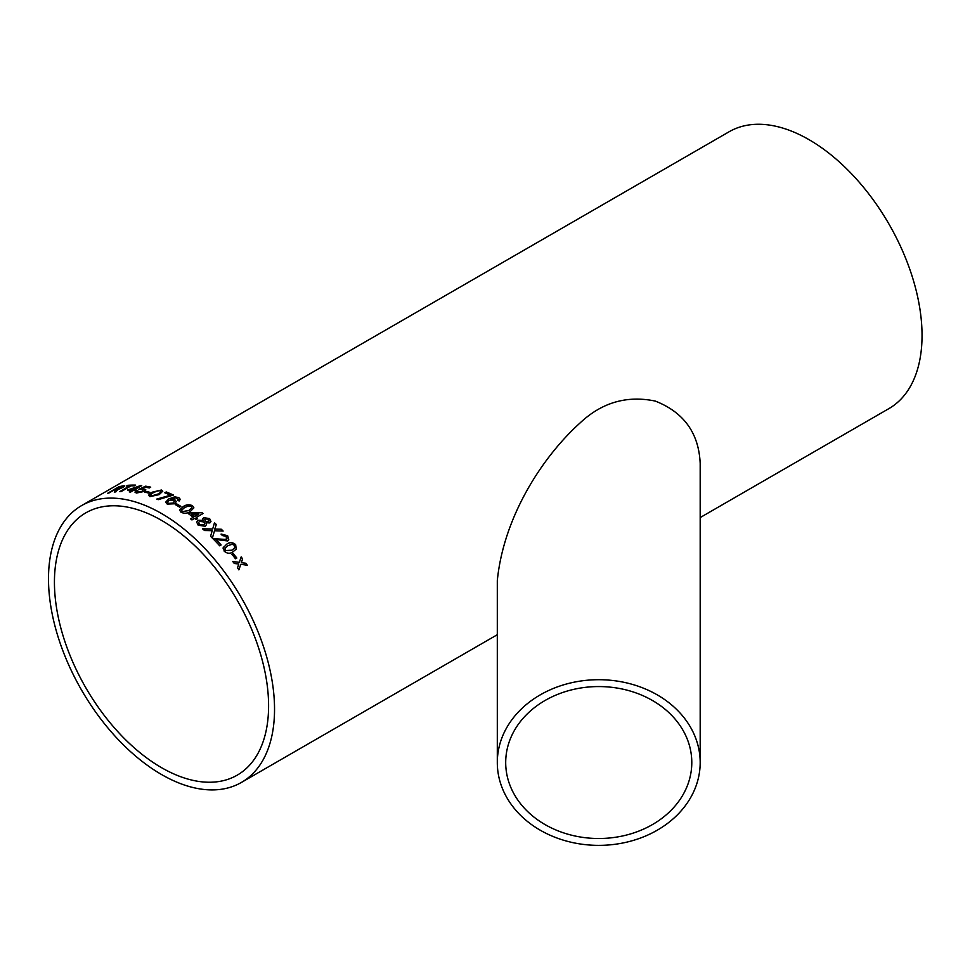 <?xml version="1.0" encoding="UTF-8"?>
<svg xmlns="http://www.w3.org/2000/svg" width="970" height="970" viewBox="0 0 970 970"><rect width="100%" height="100%" fill="white"/><g stroke="black" fill="none" stroke-linecap="round" stroke-linejoin="round"><path stroke-width="1.45" d="M176.71 503.903A159.832 92.283 60 0 1 177.437 504.315A159.832 92.283 60 0 1 180.905 506.388L179.608 507.14A159.832 92.283 60 0 0 176.128 505.067A159.832 92.283 60 0 0 175.412 504.655L176.71 504.024A159.674 92.186 60 0 1 180.808 506.449M81.601 505.588A159.832 92.283 60 0 1 161.517 513.506A159.832 92.283 60 0 1 265.938 654.35A159.832 92.283 60 0 1 241.433 782.426A159.832 92.283 60 0 1 81.601 690.155A159.832 92.283 60 0 1 81.601 505.588L729.113 131.762A159.832 92.283 60 0 1 809.029 139.668A159.832 92.283 60 0 1 913.437 280.512A159.832 92.283 60 0 1 888.944 408.588L700.182 517.568M233.2 553.506A159.832 92.283 60 0 1 236.813 558.053L235.504 558.805A159.832 92.283 60 0 0 231.891 554.258L233.139 553.579A159.674 92.186 60 0 1 236.728 558.102M223.052 547.989L226.689 544.194C229.575 542.012 232.558 542.145 235.649 544.619L236.219 549.081L233.127 551.724C230.278 553.906 227.307 553.737 224.215 551.215L223.367 547.165M212.83 538.689L226.337 539.599L227.016 538.859L226.386 539.502L212.866 538.592A159.832 92.283 60 0 1 219.681 545.807L221.124 544.97A159.832 92.283 60 0 0 216.043 539.538L216.007 539.635A159.674 92.186 60 0 1 221.039 545.019M226.337 539.599L226.313 536.422L222.312 535.525L221.099 534.058L227.647 535.707L228.811 539.841L227.72 540.945L216.043 539.538M212.2 530.675L204.488 530.517A159.832 92.283 60 0 0 202.609 528.82L212.685 528.989L214.455 522.806A159.832 92.283 60 0 1 216.298 524.479L214.806 529.038L221.305 529.232A159.832 92.283 60 0 1 223.136 531.051L214.503 530.748L212.381 538.107A159.832 92.283 60 0 0 210.587 536.313L212.2 530.675M214.212 523.667L214.431 522.915A159.674 92.186 60 0 1 216.274 524.588L216.298 524.479M216.274 524.588L214.77 529.135L221.305 529.232M203.664 517.665L209.605 518.574L210.963 521.557L209.835 522.927L206.004 522.794L206.428 524.746L205.131 526.249L198.195 525.194L196.667 522.078L198.123 520.272L203.094 520.332L202.694 518.829L203.664 517.665L209.581 518.683L210.951 521.605M194.703 518.356A159.832 92.283 60 0 1 196.134 519.471L197.577 518.635A159.832 92.283 60 0 0 196.158 517.519L203.094 513.506A159.832 92.283 60 0 0 202.1 512.73L189.853 512.839L188.398 513.676A159.832 92.283 60 0 1 193.272 517.252L190.532 518.841A159.832 92.283 60 0 1 191.951 519.944L194.703 518.356M192.472 505.673L193.891 507.831L190.362 511.433C187.549 513.482 184.445 513.76 181.05 512.281L179.62 510.014L183.148 506.655C185.998 504.582 189.101 504.267 192.472 505.673L193.891 507.892M179.595 510.208L183.136 506.776C185.973 504.703 189.077 504.388 192.472 505.794M178.213 499.465L175.849 497.828L170.744 499.32L174.964 499.865L176.31 501.599L174.636 503.782L167.216 504.085L165.615 502.217L168.695 498.968L174.636 496.846L178.807 497.574L180.262 499.308L179.171 501.005L177.583 500.29L178.213 499.308L177.583 500.411M156.8 499.065A159.832 92.283 60 0 1 158.231 499.671L173.4 495.039A159.832 92.283 60 0 0 166.222 491.948L164.779 492.772A159.832 92.283 60 0 1 170.514 495.209L156.8 499.065M161.384 490.032L162.766 491.184L159.213 494.615L149.95 496.628L148.58 495.197L152.132 492.202L161.384 490.032L162.778 491.257M148.568 495.512L152.157 492.336L161.408 490.165M145.876 491.293A159.832 92.283 60 0 1 149.926 492.36L148.628 493.112A159.832 92.283 60 0 0 144.578 492.045L145.912 491.426A159.674 92.186 60 0 1 149.78 492.445M137.825 490.784L137.752 492.299L142.541 491.208L142.82 489.377L138.771 489.341L145.645 486.176A159.832 92.283 60 0 1 150.726 487.146L149.283 487.983A159.832 92.283 60 0 0 145.318 487.195L141.85 488.783L145.718 489.474L144.009 491.475L136.443 493.051L135.036 492.275L136.321 490.662L137.825 490.784M136.988 491.923L142.578 491.353L142.857 489.51M143.79 489.971L142.82 489.377M133.339 490.48A159.832 92.283 60 0 1 134.684 490.638L136.127 489.801A159.832 92.283 60 0 0 134.781 489.644L141.729 485.63A159.832 92.283 60 0 0 140.796 485.533L127.494 490.044A159.832 92.283 60 0 1 131.993 490.335L129.252 491.923A159.832 92.283 60 0 1 130.586 492.069L133.339 490.48M131.095 485.837A159.832 92.283 60 0 1 134.345 485.861L135.642 485.109A159.832 92.283 60 0 0 127.822 485.315L126.524 486.067A159.832 92.283 60 0 1 129.689 485.873L119.71 491.632A159.832 92.283 60 0 1 121.117 491.596L131.095 485.837M108.252 493.112L119.043 486.71L107.755 493.221A159.832 92.283 60 0 1 109.064 492.93L114.133 490.008A159.832 92.283 60 0 1 115.478 489.741L114.266 492.069A159.832 92.283 60 0 1 115.842 491.899L117.879 489.51M119.043 486.71A159.832 92.283 60 0 1 123.105 485.897L124.778 485.897M119.104 486.843A159.674 92.186 60 0 1 123.166 486.031L123.105 485.897C125.203 485.521 125.263 485.958 123.287 487.219L117.94 489.656M238.584 564.637L238.778 564.043L234.255 563.449A159.832 92.283 60 0 0 232.788 561.521L239.347 562.357L241.166 556.925A159.832 92.283 60 0 1 242.621 558.841L241.36 562.624L245.859 563.243A159.832 92.283 60 0 1 247.277 565.219L240.79 564.31L238.911 569.814A159.832 92.283 60 0 0 237.504 567.838L238.584 564.637M497.307 762.529L497.307 580.642C503.551 517.204 541.842 457.416 580.181 422.847C601.897 402.465 626.935 395.202 655.296 401.083C683.886 412.335 698.861 433.153 700.182 463.514L700.182 762.529A101.438 82.826 180 0 0 598.745 679.703A101.438 82.826 180 0 0 497.307 762.529A101.438 82.826 180 0 0 598.745 845.367A101.438 82.826 180 0 0 700.182 762.529M161.517 520.369A151.429 87.433 60 0 1 260.445 653.816A151.429 87.433 60 0 1 237.226 775.151A151.429 87.433 60 0 1 85.796 687.73A151.429 87.433 60 0 1 85.809 512.863A151.429 87.433 60 0 1 161.517 520.369M505.697 762.529A93.047 75.963 180 0 0 598.745 838.504A93.047 75.963 180 0 0 691.792 762.529A93.047 75.963 180 0 0 599.363 686.566A93.047 75.963 180 0 0 505.709 761.535A93.047 75.963 180 0 0 505.697 762.529M238.85 569.875L240.79 564.31M241.13 557.022A159.674 92.186 60 0 1 242.561 558.914L241.3 562.697L245.859 563.243M245.798 563.303A159.674 92.186 60 0 1 247.156 565.195M232.739 561.594L239.347 562.357M114.327 492.202L115.454 490.844M115.515 490.99L116.145 489.789M123.166 486.031L124.79 485.982M121.856 486.637A159.832 92.283 60 0 0 119.043 487.158L115.491 489.389A159.674 92.186 60 0 1 118.013 488.916L121.941 487.534L121.856 486.637L121.893 487.401L118.013 488.916M115.43 489.256A159.832 92.283 60 0 1 117.952 488.783M126.864 486.043L127.822 485.315M127.882 485.449A159.674 92.186 60 0 1 135.424 485.23M120.013 491.632L129.689 485.873M135.945 489.911A159.674 92.186 60 0 0 134.818 489.777L134.781 489.644M127.773 490.056L140.796 485.533M140.832 485.667A159.674 92.186 60 0 1 141.535 485.74M129.483 491.948L131.993 490.335M130.574 489.28L130.611 489.426A159.674 92.186 60 0 1 133.484 489.644L137.51 487.158L130.574 489.28A159.832 92.283 60 0 1 133.448 489.51L137.51 487.158M136.988 491.996L137.788 492.433M138.807 489.486L145.682 486.309A159.674 92.186 60 0 1 150.568 487.243M141.85 488.783L145.73 489.535M135.06 492.348L136.358 490.796L137.861 490.929M144.76 492.093L145.912 491.426M150.568 495.318L151.272 496.009L157.819 494.215C160.414 493.027 161.178 491.923 160.086 490.905M157.819 494.215L157.795 494.082C160.402 492.893 161.153 491.79 160.062 490.771L160.802 491.487M151.272 496.009L157.795 494.082M160.062 490.771L157.819 490.735L153.551 492.627C150.956 493.815 150.192 494.894 151.259 495.876L150.568 495.391M164.924 492.833L166.222 491.948M166.234 492.069A159.674 92.186 60 0 1 173.278 495.112M156.813 499.198L170.514 495.209M170.744 499.32L174.976 499.986L176.31 501.66M165.615 502.278L168.707 499.101L174.648 496.967L178.819 497.695L180.262 499.368M167.422 502.181L168.404 503.406L173.157 503.139L174.297 501.66M168.404 503.406L173.145 503.006L174.297 501.587L173.266 500.399L168.598 500.568L167.422 502.12L168.404 503.272M175.521 504.715L176.71 504.024M181.608 510.329L182.336 511.639L188.907 510.547L191.902 507.759M182.336 511.639L188.92 510.438L191.914 507.698L191.163 506.425L188.883 505.879L184.591 507.565L181.608 510.268L182.348 511.529M197.48 518.683A159.674 92.186 60 0 0 196.134 517.628L196.158 517.519M188.483 513.736L189.841 512.948L202.1 512.73M202.087 512.851A159.674 92.186 60 0 1 203.009 513.554M190.605 518.901L193.272 517.252M191.623 514.112L191.611 514.221A159.674 92.186 60 0 1 194.703 516.537L198.789 514.076L191.623 514.112A159.832 92.283 60 0 1 194.727 516.416L198.789 514.076M206.004 522.794L206.416 524.794M196.655 522.139L198.11 520.381L203.094 520.332M202.694 518.889L203.651 517.774M198.547 522.624L199.481 524.552L203.724 525.109L204.694 523.933M204.355 519.738L205.082 518.829L205.155 521.193L208.392 521.727L209.059 520.963M205.058 518.938L205.131 521.302L208.368 521.824L209.047 521.011M208.368 521.824L208.32 519.35L205.082 518.829M199.481 524.552L203.748 525.012L204.706 523.885L203.809 521.909L199.565 521.411L198.559 522.575L199.505 524.455M212.345 538.204L214.503 530.748M221.269 529.329A159.674 92.186 60 0 1 222.991 531.039M215.291 527.983L214.77 529.135M202.584 528.929L212.685 528.989M214.188 523.764L214.431 522.915M221.063 534.143L227.61 535.792L228.787 539.878M235.649 544.619L236.195 549.117M223.003 548.074L226.64 544.291C229.514 542.097 232.497 542.23 235.601 544.703M225.125 548.038L225.476 550.548L231.806 550.269L234.631 547.989M225.476 550.548L231.854 550.196L234.655 547.941L234.34 545.358L232.218 544.243L227.998 545.673L225.137 548.001L225.525 550.463M231.915 554.282L233.139 553.579M241.433 782.426L497.307 634.707"/></g></svg>
